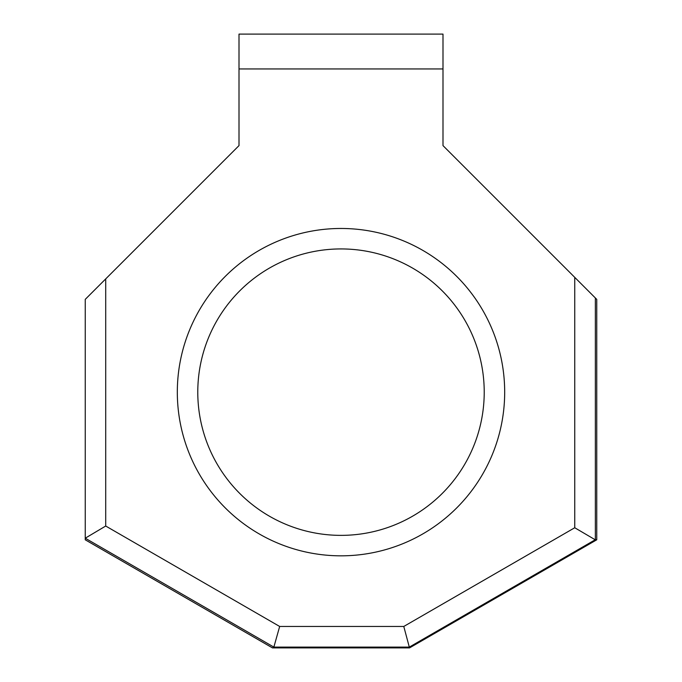 <?xml version="1.0" encoding="UTF-8"?>
<svg xmlns="http://www.w3.org/2000/svg" width="682" height="682" viewBox="0 0 682 682"><rect width="100%" height="100%" fill="white"/><g stroke="black" fill="none" stroke-linecap="round" stroke-linejoin="round"><path stroke-width="1.02" d="M504.68 392.15A163.68 163.68 0 0 1 341 555.83A163.68 163.68 0 0 1 177.32 392.15A163.68 163.68 0 0 1 341 228.47A163.68 163.68 0 0 1 504.68 392.15M197.78 392.15A143.22 143.22 0 0 0 341 535.37A143.22 143.22 0 0 0 484.22 392.15A143.22 143.22 0 0 0 341 248.93A143.22 143.22 0 0 0 197.78 392.15M442.993 68.95L442.993 34.1L239.007 34.1L239.007 145.607L105.71 278.904L105.71 526.027L279.663 626.46L403.778 626.46L574.747 527.749L574.747 277.361L442.993 145.607L442.993 68.95L239.007 68.95M595.36 539.684L409.311 647.099L273.866 647.099L85.25 538.2L85.25 539.803L272.476 647.9L409.524 647.9L596.75 539.803L596.75 299.364L595.36 297.974L595.36 539.684L596.75 539.803M574.747 277.361L595.36 297.974M105.71 526.027L85.25 538.2L85.25 299.364L105.71 278.904M403.778 626.46L409.524 647.9M279.663 626.46L273.866 647.099L272.476 647.9M574.747 527.749L595.207 539.769"/></g></svg>

